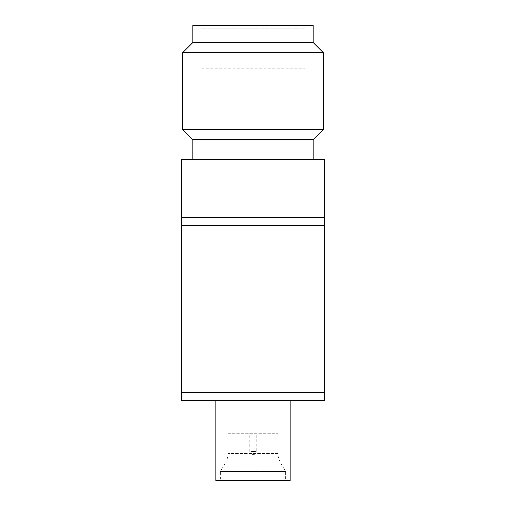 <?xml version="1.0" encoding="UTF-8"?>
<svg xmlns="http://www.w3.org/2000/svg" width="506" height="506" viewBox="0 0 506 506"><rect width="100%" height="100%" fill="white"/><g stroke="black" fill="none" stroke-linecap="round" stroke-linejoin="round"><path stroke-width="0.38" stroke-dasharray="2.53 1.9" d="M256.289 433.212L249.711 433.212L249.711 451.377L253 451.377L249.711 451.377A3.289 3.289 0 0 0 253 454.666A3.289 3.289 0 0 0 256.289 451.377L253 451.377L256.289 451.377L256.289 433.212L249.711 433.212M228.111 433.212L277.889 433.212L228.111 433.212L228.111 453.572A17.166 17.166 0 0 1 225.815 462.149L280.185 462.149L225.815 462.149L220.388 471.548L285.612 471.548L285.612 480.7L220.388 480.7L285.612 480.7M277.889 433.212L277.889 453.572A17.166 17.166 0 0 0 280.185 462.149L285.612 471.548L220.388 471.548L220.388 480.7M200.793 68.778L200.793 28.159L197.935 25.3L308.065 25.3L305.207 28.159L200.793 28.159L305.207 28.159L305.207 68.778L200.793 68.778L305.207 68.778M313.069 159.744L192.931 159.744L313.069 159.744M290.185 400.607L215.815 400.607L290.185 400.607M324.517 225.537L324.517 217.529L181.483 217.529L181.483 225.537L324.517 225.537L324.517 400.607L181.483 400.607L181.483 392.593L324.517 392.593M215.815 480.7L290.185 480.7M181.483 225.537L181.483 392.593M181.483 159.744L324.517 159.744M192.931 139.719L313.069 139.719M182.628 129.422L323.372 129.422M182.628 52.763L323.372 52.763M192.931 42.466L313.069 42.466M192.931 25.3L313.069 25.3M308.065 25.3L197.935 25.3M277.889 453.572L228.111 453.572L277.889 453.572"/><path stroke-width="0.76" d="M192.931 42.466L313.069 42.466L313.069 25.3L192.931 25.3L192.931 42.466L182.628 52.763L182.628 129.422L323.372 129.422L323.372 52.763L182.628 52.763M313.069 42.466L323.372 52.763M323.372 129.422L313.069 139.719L192.931 139.719L182.628 129.422M192.931 139.719L192.931 159.744M313.069 139.719L313.069 159.744M181.483 225.537L324.517 225.537L324.517 159.744L181.483 159.744L181.483 400.607L324.517 400.607L324.517 392.593L181.483 392.593M324.517 217.529L181.483 217.529M215.815 400.607L215.815 480.7L290.185 480.7L290.185 400.607M324.517 225.537L324.517 392.593"/></g></svg>

